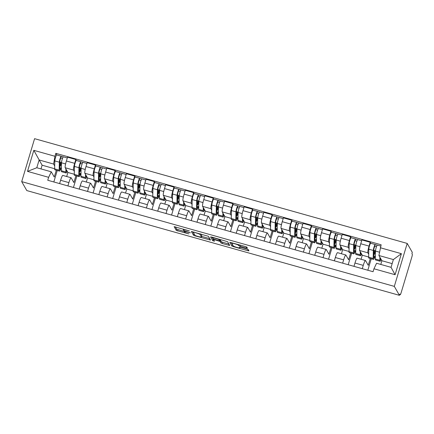 <?xml version="1.0" encoding="UTF-8"?>
<svg xmlns="http://www.w3.org/2000/svg" width="434" height="434" viewBox="0 0 434 434"><rect width="100%" height="100%" fill="white"/><g stroke="black" fill="none" stroke-linecap="round" stroke-linejoin="round"><path stroke-width="0.65" d="M189.327 230.883L174.137 226.646L176.28 230.411L188.888 233.888A4.139 0.532 -163.3 0 1 184.558 232.109L184.379 231.799A4.139 0.532 -163.3 0 1 184.363 231.718A4.139 0.532 -163.3 0 1 187.949 232.244L190.428 232.819L187.786 231.951A4.139 0.532 -163.3 0 1 183.452 230.177L183.273 229.863A4.139 0.532 -163.3 0 1 183.262 229.787A4.139 0.532 -163.3 0 1 186.848 230.308L189.327 230.883M246.295 248.009L247.413 248.172L246.81 247.098L245.46 246.545L229.765 242.281L231.908 246.051L233.259 246.604L247.83 250.7L248.948 250.868L248.221 249.572L240.631 247.266L239.514 247.103L239.877 247.754A3.461 0.445 -163.3 0 1 239.888 247.819A3.461 0.445 -163.3 0 1 236.666 247.32A3.461 0.445 -163.3 0 1 233.27 245.899L231.864 243.431A3.461 0.445 -163.3 0 1 231.854 243.365A3.461 0.445 -163.3 0 1 235.071 243.87A3.461 0.445 -163.3 0 1 238.472 245.291L240.056 246.257L246.295 248.009L246.61 246.957M394.316 286.38L399.416 295.326L26.799 190.575L21.7 181.629L394.316 286.38L407.2 243.425L34.584 138.674L21.7 181.629M208.407 236.302L191.361 231.485L193.504 235.255L194.855 235.808L210.55 240.073L208.407 236.302M211.683 237.045L227.611 241.7L229.749 245.47L222.392 243.55L221.042 242.997L220.174 241.478L214.684 239.758L213.561 239.595L214.472 241.217L212.741 240.718L210.571 236.91L211.683 237.045M399.416 295.326L399.79 294.073L400.164 294.729A2.637 0.353 105.7 0 0 400.202 294.762A2.637 0.353 105.7 0 0 401.157 292.652L411.79 257.21A2.637 0.353 105.7 0 0 412.3 254.281L411.926 253.624L412.3 252.371L407.2 243.425M67.905 185.926L68.897 182.616A6.065 0.808 -74.3 0 1 71.095 177.756L62.794 175.417A6.065 0.808 105.7 0 0 60.597 180.284L59.604 183.593M74.333 171.501L73.514 170.068A6.065 0.808 -74.3 0 1 74.686 163.33L66.38 160.998A6.065 0.808 105.7 0 0 65.209 167.73L67.905 172.461L66.69 176.513M66.38 160.998L67.53 157.179L75.831 159.511L76.4 160.509M71.095 177.756A6.065 0.808 -74.3 0 1 71.181 177.832L73.878 182.557L75.923 175.743M76.894 176.014L73.449 187.488M74.686 163.33L75.831 159.511M87.532 191.443L88.525 188.134A6.065 0.808 -74.3 0 1 90.722 183.273L82.417 180.935A6.065 0.808 105.7 0 0 80.219 185.801L79.227 189.11M96.022 166.027L95.458 165.028L87.153 162.696L86.008 166.515A6.065 0.808 105.7 0 0 84.836 173.247L87.532 177.978L86.312 182.03M90.722 183.273A6.065 0.808 -74.3 0 1 90.809 183.349L93.505 188.074L95.551 181.255M96.516 181.531L93.077 193.005M93.956 177.018L93.136 175.586A6.065 0.808 -74.3 0 1 94.308 168.848L95.458 165.028M107.155 196.96L108.147 193.651A6.065 0.808 -74.3 0 1 110.344 188.79L102.044 186.452A6.065 0.808 105.7 0 0 99.847 191.318L98.854 194.627M115.65 171.544L115.081 170.546L106.78 168.213L105.63 172.032A6.065 0.808 105.7 0 0 104.458 178.765L107.155 183.495L105.939 187.548M110.344 188.79A6.065 0.808 -74.3 0 1 110.431 188.866L113.128 193.591L115.173 186.772M116.144 187.049L112.699 198.522M113.578 182.535L112.764 181.103A6.065 0.808 -74.3 0 1 113.936 174.365L115.081 170.546M126.782 202.477L127.775 199.168A6.065 0.808 -74.3 0 1 129.972 194.307L121.666 191.969A6.065 0.808 105.7 0 0 119.469 196.835L118.477 200.145M135.272 177.061L134.703 176.063L126.402 173.73L125.258 177.549A6.065 0.808 105.7 0 0 124.086 184.282L126.777 189.012L125.562 193.065M129.972 194.307A6.065 0.808 -74.3 0 1 130.059 194.383L132.75 199.108L134.795 192.289M135.766 192.566L132.327 204.04M133.205 188.052L132.386 186.62A6.065 0.808 -74.3 0 1 133.558 179.882L134.703 176.063M146.404 207.994L147.397 204.685A6.065 0.808 -74.3 0 1 149.594 199.819L141.294 197.486A6.065 0.808 105.7 0 0 139.097 202.352L138.104 205.662M154.895 182.578L154.33 181.58L146.025 179.247L144.88 183.067A6.065 0.808 105.7 0 0 143.708 189.799L146.404 194.53L145.189 198.582M149.594 199.819A6.065 0.808 -74.3 0 1 149.681 199.9L152.377 204.626L154.423 197.806M155.394 198.083L151.949 209.557M152.828 193.569L152.008 192.137A6.065 0.808 -74.3 0 1 153.186 185.399L154.33 181.58M166.027 213.512L167.019 210.202A6.065 0.808 -74.3 0 1 169.217 205.336L160.916 203.003A6.065 0.808 105.7 0 0 158.719 207.87L157.726 211.179M174.522 188.096L173.953 187.097L165.652 184.765L164.508 188.584A6.065 0.808 105.7 0 0 163.33 195.316L166.027 200.047L164.811 204.099M169.217 205.336A6.065 0.808 -74.3 0 1 169.309 205.418L172 210.143L174.045 203.324M175.016 203.6L171.571 215.074M172.455 199.087L171.636 197.654A6.065 0.808 -74.3 0 1 172.808 190.917L173.953 187.097M185.654 219.029L186.647 215.72A6.065 0.808 -74.3 0 1 188.844 210.853L180.539 208.521A6.065 0.808 105.7 0 0 178.341 213.387L177.349 216.696M194.144 193.613L193.58 192.615L185.275 190.282L184.13 194.101A6.065 0.808 105.7 0 0 182.958 200.833L185.654 205.564L184.434 209.617M188.844 210.853A6.065 0.808 -74.3 0 1 188.931 210.935L191.627 215.66L193.672 208.841M194.638 209.117L191.199 220.591M192.078 204.604L191.258 203.172A6.065 0.808 -74.3 0 1 192.43 196.434L193.58 192.615M205.277 224.546L206.269 221.237A6.065 0.808 -74.3 0 1 208.466 216.371L200.166 214.038A6.065 0.808 105.7 0 0 197.969 218.904L196.976 222.213M213.772 199.13L213.202 198.132L204.902 195.799L203.752 199.618A6.065 0.808 105.7 0 0 202.58 206.351L205.277 211.076L204.061 215.134M208.466 216.371A6.065 0.808 -74.3 0 1 208.553 216.452L211.249 221.177L213.295 214.358M214.266 214.635L210.821 226.109M211.705 210.121L210.886 208.689A6.065 0.808 -74.3 0 1 212.058 201.951L213.202 198.132M224.904 230.063L225.897 226.754A6.065 0.808 -74.3 0 1 228.094 221.888L219.788 219.555A6.065 0.808 105.7 0 0 217.591 224.421L216.599 227.731M233.394 204.642L232.825 203.649L224.524 201.316L223.38 205.136A6.065 0.808 105.7 0 0 222.208 211.868L224.899 216.593L223.684 220.651M228.094 221.888A6.065 0.808 -74.3 0 1 228.181 221.969L230.872 226.694L232.922 219.875M233.888 220.152L230.449 231.62M231.327 215.638L230.508 214.201A6.065 0.808 -74.3 0 1 231.68 207.468L232.825 203.649M244.526 235.581L245.519 232.271A6.065 0.808 -74.3 0 1 247.716 227.405L239.416 225.072A6.065 0.808 105.7 0 0 237.219 229.939L236.226 233.248M253.022 210.159L252.452 209.166L244.147 206.834L243.002 210.653A6.065 0.808 105.7 0 0 241.83 217.385L244.526 222.11L243.311 226.168M247.716 227.405A6.065 0.808 -74.3 0 1 247.803 227.487L250.499 232.212L252.545 225.392M253.516 225.664L250.071 237.138M250.95 221.156L250.136 219.718A6.065 0.808 -74.3 0 1 251.308 212.986L252.452 209.166M264.149 241.098L265.147 237.789A6.065 0.808 -74.3 0 1 267.344 232.922L259.038 230.59A6.065 0.808 105.7 0 0 256.841 235.456L255.848 238.765M272.644 215.676L272.075 214.684L263.774 212.351L262.63 216.17A6.065 0.808 105.7 0 0 261.458 222.902L264.149 227.628L262.933 231.685M267.344 232.922A6.065 0.808 -74.3 0 1 267.431 233.004L270.122 237.729L272.167 230.91M273.138 231.181L269.698 242.655M270.577 226.673L269.758 225.235A6.065 0.808 -74.3 0 1 270.93 218.503L272.075 214.684M283.776 246.615L284.769 243.306A6.065 0.808 -74.3 0 1 286.966 238.44L278.666 236.107A6.065 0.808 105.7 0 0 276.469 240.973L275.471 244.282M292.266 221.194L291.702 220.201L283.397 217.868L282.252 221.687A6.065 0.808 105.7 0 0 281.08 228.42L283.776 233.145L282.556 237.203M286.966 238.44A6.065 0.808 -74.3 0 1 287.053 238.521L289.749 243.246L291.794 236.427M292.76 236.698L289.321 248.172M290.2 232.19L289.38 230.752A6.065 0.808 -74.3 0 1 290.552 224.02L291.702 220.201M303.399 252.132L304.391 248.823A6.065 0.808 -74.3 0 1 306.588 243.957L298.288 241.624A6.065 0.808 105.7 0 0 296.091 246.485L295.098 249.8M311.894 226.711L311.324 225.718L303.024 223.38L301.874 227.204A6.065 0.808 105.7 0 0 300.702 233.937L303.399 238.662L302.183 242.72M306.588 243.957A6.065 0.808 -74.3 0 1 306.675 244.038L309.371 248.763L311.417 241.944M312.388 242.215L308.943 253.689M309.827 237.707L309.008 236.27A6.065 0.808 -74.3 0 1 310.18 229.537L311.324 225.718M323.026 257.65L324.019 254.34A6.065 0.808 -74.3 0 1 326.216 249.474L317.91 247.141A6.065 0.808 105.7 0 0 315.713 252.002L314.721 255.317M331.516 232.228L330.952 231.235L322.646 228.897L321.502 232.722A6.065 0.808 105.7 0 0 320.33 239.454L323.026 244.179L321.806 248.237M326.216 249.474A6.065 0.808 -74.3 0 1 326.303 249.555L328.999 254.281L331.044 247.461M332.01 247.733L328.571 259.207M329.449 243.224L328.63 241.787A6.065 0.808 -74.3 0 1 329.802 235.054L330.952 231.235M342.648 263.167L343.641 259.858A6.065 0.808 -74.3 0 1 345.838 254.991L337.538 252.659A6.065 0.808 105.7 0 0 335.341 257.519L334.348 260.834M351.144 237.745L350.574 236.752L342.274 234.414L341.124 238.233A6.065 0.808 105.7 0 0 339.952 244.971L342.648 249.696L341.433 253.754M345.838 254.991A6.065 0.808 -74.3 0 1 345.925 255.073L348.621 259.798L350.667 252.979M351.638 253.25L348.193 264.724M349.072 248.742L348.258 247.304A6.065 0.808 -74.3 0 1 349.43 240.572L350.574 236.752M362.276 268.684L363.269 265.375A6.065 0.808 -74.3 0 1 365.466 260.508L357.16 258.176A6.065 0.808 105.7 0 0 354.963 263.037L353.97 266.351M370.766 243.262L370.197 242.27L361.896 239.931L360.752 243.751A6.065 0.808 105.7 0 0 359.58 250.489L362.271 255.214L361.055 259.272M365.466 260.508A6.065 0.808 -74.3 0 1 365.553 260.59L368.244 265.315L370.289 258.496M371.26 258.767L367.82 270.241M368.699 254.259L367.88 252.821A6.065 0.808 -74.3 0 1 369.052 246.089L370.197 242.27M368.645 257.009L362.271 255.214M349.023 251.492L342.648 249.696M329.401 245.975L323.026 244.179M309.773 240.458L303.399 238.662M290.151 234.94L283.776 233.145M270.523 229.423L264.149 227.628M250.901 223.906L244.526 222.11M231.273 218.389L224.899 216.593M211.651 212.872L205.277 211.076M192.029 207.354L185.654 205.564M172.401 201.837L166.027 200.047M152.779 196.32L146.404 194.53M133.151 190.803L126.777 189.012M113.529 185.285L107.155 183.495M93.907 179.768L87.532 177.978M74.279 174.251L67.905 172.461M54.706 165.983L53.599 164.041L39.131 159.972L36.803 167.741L51.272 171.804L54.255 177.039L56.301 170.226M54.657 168.734L42.114 165.208L33.814 150.338L54.95 156.278L53.599 164.041M42.114 165.208L41.002 168.918M51.272 171.804L48.635 177.322L27.505 171.376L33.814 150.338M380.265 247.738L401.396 253.678L395.086 274.717L373.951 268.776L376.582 263.259L391.05 267.328L393.378 259.565L378.915 255.496L381.144 244.792L55.834 153.338L54.95 156.278M48.635 177.322L47.756 180.262L373.066 271.717L373.951 268.776M378.915 255.496L381.898 260.731L380.786 264.442M392.162 263.617L381.898 260.731M57.266 170.497L53.827 181.971M56.773 154.992L55.834 153.338M27.505 171.376L36.803 167.741M391.05 267.328L395.086 274.717M393.378 259.565L401.396 253.678M175.32 226.825L176.654 229.163L184.423 231.517M201.598 236.351L209.741 238.635M192.55 231.669L194.399 234.284M194.009 232.32L193.228 232.228L195.099 235.51L197.839 236.405A4.139 0.532 -163.3 0 0 201.425 236.926A4.139 0.532 -163.3 0 0 201.414 236.85L200.128 234.604A4.139 0.532 -163.3 0 0 195.799 232.825L194.074 232.098M201.425 236.926L201.805 235.678A4.139 0.532 -163.3 0 0 201.788 235.597L201.414 236.85M200.882 234.013L201.788 235.597M228.94 244.033L222.767 242.297L222.392 243.55M220.027 239.948L221.416 241.743L222.767 242.297M211.749 237.067L213.62 239.709M219.273 239.904A3.461 0.445 -163.3 0 0 215.877 238.483A3.461 0.445 -163.3 0 0 212.655 237.978A3.461 0.445 -163.3 0 0 212.671 238.044L213.165 238.912L218.655 240.631L219.778 240.794L219.273 239.904L219.474 239.237M220.136 239.563L219.772 240.772M240.083 247.168L247.819 249.344M230.948 242.465L232.803 245.08M59.746 166.086L60.38 166.265L61.319 163.135L60.836 162.289L59.821 162.001M66.375 169.781L66.364 170.573A6.195 0.825 105.7 0 0 66.538 171.322A6.195 0.825 105.7 0 0 67.01 170.887M67.254 171.316A7.91 1.052 -74.3 0 1 66.076 172.971L61.547 171.696A7.91 1.052 -74.3 0 1 61.319 170.741L61.471 162.788A3.298 0.439 -74.3 0 1 62.252 159.159A3.298 0.439 -74.3 0 1 63.348 156.837L67.297 157.949M66.076 172.971A7.91 1.052 -74.3 0 1 65.849 172.016L65.908 168.951M59.713 167.589L60.896 167.92A6.195 0.825 -74.3 0 1 59.87 169.444A6.195 0.825 -74.3 0 1 59.697 168.696L59.843 160.743L60.744 157.889L62.507 158.399M60.896 167.92L60.717 169.146A7.91 1.052 -74.3 0 1 59.409 171.099A7.91 1.052 -74.3 0 1 59.181 170.139L59.333 162.186A3.298 0.439 -74.3 0 1 60.114 158.556A3.298 0.439 -74.3 0 1 61.21 156.24A3.298 0.439 -74.3 0 1 61.259 156.278L63.288 156.848M59.409 171.099L54.879 169.824A7.91 1.052 -74.3 0 1 54.651 168.864L54.803 160.911A3.298 0.439 -74.3 0 1 55.585 157.282A3.298 0.439 -74.3 0 1 56.68 154.965L61.21 156.24M60.38 166.265L59.897 165.419L60.836 162.289M60.717 157.895L61.259 156.278M79.368 171.604L80.002 171.783L80.941 168.652L80.458 167.806L79.444 167.519M86.003 175.293L85.986 176.09A6.195 0.825 105.7 0 0 86.165 176.839A6.195 0.825 105.7 0 0 86.637 176.405M86.876 176.833A7.91 1.052 -74.3 0 1 85.699 178.488L81.169 177.213A7.91 1.052 -74.3 0 1 80.946 176.258L81.093 168.305A3.298 0.439 -74.3 0 1 81.88 164.676A3.298 0.439 -74.3 0 1 82.97 162.354L86.919 163.466M85.699 178.488A7.91 1.052 -74.3 0 1 85.471 177.533L85.531 174.468M79.341 173.106L80.518 173.437A6.195 0.825 -74.3 0 1 79.498 174.962A6.195 0.825 -74.3 0 1 79.319 174.213L79.471 166.26L80.371 163.406L82.135 163.916M80.518 173.437L80.339 174.663A7.91 1.052 -74.3 0 1 79.031 176.616A7.91 1.052 -74.3 0 1 78.804 175.656L78.955 167.703A3.298 0.439 -74.3 0 1 79.742 164.074A3.298 0.439 -74.3 0 1 80.832 161.757A3.298 0.439 -74.3 0 1 80.881 161.795L82.91 162.365M79.031 176.616L74.502 175.341A7.91 1.052 -74.3 0 1 74.279 174.381L74.426 166.428A3.298 0.439 -74.3 0 1 75.212 162.799A3.298 0.439 -74.3 0 1 76.303 160.482L80.832 161.757M80.002 171.783L79.52 170.936L80.458 167.806M80.339 163.412L80.881 161.795M98.99 177.121L99.63 177.3L100.569 174.17L100.086 173.323L99.071 173.036M105.625 180.81L105.608 181.607A6.195 0.825 105.7 0 0 105.787 182.356A6.195 0.825 105.7 0 0 106.259 181.922M106.504 182.351A7.91 1.052 -74.3 0 1 105.326 184.005L100.797 182.73A7.91 1.052 -74.3 0 1 100.569 181.775L100.721 173.822A3.298 0.439 -74.3 0 1 101.502 170.193A3.298 0.439 -74.3 0 1 102.598 167.871L106.547 168.983M105.326 184.005A7.91 1.052 -74.3 0 1 105.099 183.05L105.153 179.985M98.963 178.624L100.145 178.954A6.195 0.825 -74.3 0 1 99.12 180.479A6.195 0.825 -74.3 0 1 98.941 179.73L99.093 171.777L99.994 168.924L101.757 169.434M100.145 178.954L99.966 180.181A7.91 1.052 -74.3 0 1 98.659 182.134A7.91 1.052 -74.3 0 1 98.431 181.173L98.578 173.22A3.298 0.439 -74.3 0 1 99.364 169.591A3.298 0.439 -74.3 0 1 100.46 167.269A3.298 0.439 -74.3 0 1 100.504 167.312L102.532 167.882M98.659 182.134L94.129 180.859A7.91 1.052 -74.3 0 1 93.901 179.898L94.053 171.945A3.298 0.439 -74.3 0 1 94.834 168.316A3.298 0.439 -74.3 0 1 95.93 166L100.46 167.269M99.63 177.3L99.147 176.454L100.086 173.323M99.966 168.929L100.504 167.312M118.618 182.638L119.252 182.817L120.191 179.687L119.708 178.841L118.694 178.553M125.252 186.327L125.236 187.125A6.195 0.825 105.7 0 0 125.41 187.873A6.195 0.825 105.7 0 0 125.882 187.439M126.126 187.868A7.91 1.052 -74.3 0 1 124.949 189.522L120.419 188.248A7.91 1.052 -74.3 0 1 120.196 187.293L120.343 179.334A3.298 0.439 -74.3 0 1 121.129 175.705A3.298 0.439 -74.3 0 1 122.22 173.388L126.169 174.501M124.949 189.522A7.91 1.052 -74.3 0 1 124.721 188.562L124.78 185.502M118.59 184.141L119.768 184.472A6.195 0.825 -74.3 0 1 118.742 185.996A6.195 0.825 -74.3 0 1 118.569 185.247L118.715 177.294L119.621 174.441L121.384 174.951M119.768 184.472L119.589 185.698A7.91 1.052 -74.3 0 1 118.281 187.651A7.91 1.052 -74.3 0 1 118.053 186.691L118.205 178.737A3.298 0.439 -74.3 0 1 118.987 175.108A3.298 0.439 -74.3 0 1 120.082 172.786A3.298 0.439 -74.3 0 1 120.131 172.83L122.16 173.399M118.281 187.651L113.751 186.376A7.91 1.052 -74.3 0 1 113.529 185.416L113.675 177.463A3.298 0.439 -74.3 0 1 114.462 173.833A3.298 0.439 -74.3 0 1 115.552 171.517L120.082 172.786M119.252 182.817L118.77 181.971L119.708 178.841M119.589 174.446L120.131 172.83M138.24 188.155L138.88 188.334L139.819 185.204L139.336 184.358L138.316 184.07M144.875 191.844L144.858 192.642A6.195 0.825 105.7 0 0 145.037 193.39A6.195 0.825 105.7 0 0 145.509 192.956M145.753 193.385A7.91 1.052 -74.3 0 1 144.571 195.04L140.046 193.765A7.91 1.052 -74.3 0 1 139.819 192.81L139.965 184.851A3.298 0.439 -74.3 0 1 140.752 181.222A3.298 0.439 -74.3 0 1 141.847 178.906L145.797 180.018M144.571 195.04A7.91 1.052 -74.3 0 1 144.348 194.079L144.403 191.02M138.213 189.658L139.395 189.989A6.195 0.825 -74.3 0 1 138.37 191.513A6.195 0.825 -74.3 0 1 138.191 190.765L138.343 182.812L139.243 179.958L141.007 180.468M139.395 189.989L139.211 191.215A7.91 1.052 -74.3 0 1 137.903 193.168A7.91 1.052 -74.3 0 1 137.681 192.208L137.828 184.255A3.298 0.439 -74.3 0 1 138.614 180.625A3.298 0.439 -74.3 0 1 139.705 178.303A3.298 0.439 -74.3 0 1 139.753 178.347L141.782 178.917M137.903 193.168L133.379 191.893A7.91 1.052 -74.3 0 1 133.151 190.933L133.298 182.98A3.298 0.439 -74.3 0 1 134.084 179.351A3.298 0.439 -74.3 0 1 135.18 177.034L139.705 178.303M138.88 188.334L138.392 187.488L139.336 184.358M139.211 179.964L139.753 178.347M157.868 193.672L158.502 193.852L159.441 190.721L158.958 189.87L157.943 189.587M164.497 197.362L164.486 198.159A6.195 0.825 105.7 0 0 164.66 198.908A6.195 0.825 105.7 0 0 165.132 198.474M165.376 198.902A7.91 1.052 -74.3 0 1 164.198 200.557L159.669 199.282A7.91 1.052 -74.3 0 1 159.441 198.327L159.593 190.369A3.298 0.439 -74.3 0 1 160.374 186.739A3.298 0.439 -74.3 0 1 161.47 184.423L165.419 185.535M164.198 200.557A7.91 1.052 -74.3 0 1 163.971 199.597L164.03 196.537M157.84 195.175L159.018 195.506A6.195 0.825 -74.3 0 1 157.992 197.031A6.195 0.825 -74.3 0 1 157.819 196.282L157.965 188.329L158.866 185.475L160.634 185.985M159.018 195.506L158.839 196.732A7.91 1.052 -74.3 0 1 157.531 198.68A7.91 1.052 -74.3 0 1 157.303 197.725L157.455 189.772A3.298 0.439 -74.3 0 1 158.236 186.143A3.298 0.439 -74.3 0 1 159.332 183.821A3.298 0.439 -74.3 0 1 159.381 183.864L161.41 184.434M157.531 198.68L153.001 197.41A7.91 1.052 -74.3 0 1 152.773 196.45L152.925 188.497A3.298 0.439 -74.3 0 1 153.707 184.868A3.298 0.439 -74.3 0 1 154.802 182.551L159.332 183.821M158.502 193.852L158.019 193.005L158.958 189.87M158.839 185.481L159.381 183.864M177.49 199.19L178.124 199.369L179.063 196.239L178.58 195.387L177.566 195.105M184.124 202.879L184.108 203.676A6.195 0.825 105.7 0 0 184.287 204.425A6.195 0.825 105.7 0 0 184.759 203.991M184.998 204.419A7.91 1.052 -74.3 0 1 183.821 206.074L179.291 204.799A7.91 1.052 -74.3 0 1 179.068 203.844L179.215 195.886A3.298 0.439 -74.3 0 1 180.001 192.257A3.298 0.439 -74.3 0 1 181.097 189.94L185.047 191.052M183.821 206.074A7.91 1.052 -74.3 0 1 183.598 205.114L183.653 202.054M177.463 200.692L178.645 201.023A6.195 0.825 -74.3 0 1 177.62 202.548A6.195 0.825 -74.3 0 1 177.441 201.799L177.593 193.846L178.493 190.993L180.256 191.497M178.645 201.023L178.461 202.249A7.91 1.052 -74.3 0 1 177.153 204.197A7.91 1.052 -74.3 0 1 176.931 203.242L177.077 195.289A3.298 0.439 -74.3 0 1 177.864 191.66A3.298 0.439 -74.3 0 1 178.954 189.338A3.298 0.439 -74.3 0 1 179.003 189.381L181.032 189.951M177.153 204.197L172.623 202.928A7.91 1.052 -74.3 0 1 172.401 201.967L172.548 194.014A3.298 0.439 -74.3 0 1 173.334 190.385A3.298 0.439 -74.3 0 1 174.43 188.068L178.954 189.338M178.124 199.369L177.642 198.522L178.58 195.387M178.461 190.998L179.003 189.381M197.117 204.707L197.752 204.886L198.691 201.756L198.208 200.904L197.193 200.622M203.747 208.396L203.736 209.188A6.195 0.825 105.7 0 0 203.909 209.942A6.195 0.825 105.7 0 0 204.381 209.508M204.626 209.937A7.91 1.052 -74.3 0 1 203.448 211.591L198.918 210.316A7.91 1.052 -74.3 0 1 198.691 209.362L198.843 201.403A3.298 0.439 -74.3 0 1 199.624 197.774A3.298 0.439 -74.3 0 1 200.72 195.457L204.669 196.569M203.448 211.591A7.91 1.052 -74.3 0 1 203.221 210.631L203.28 207.571M197.085 206.21L198.267 206.541A6.195 0.825 -74.3 0 1 197.242 208.065A6.195 0.825 -74.3 0 1 197.069 207.316L197.215 199.363L198.116 196.504L199.879 197.014M198.267 206.541L198.088 207.767A7.91 1.052 -74.3 0 1 196.781 209.714A7.91 1.052 -74.3 0 1 196.553 208.759L196.7 200.806A3.298 0.439 -74.3 0 1 197.486 197.177A3.298 0.439 -74.3 0 1 198.582 194.855A3.298 0.439 -74.3 0 1 198.626 194.899L200.654 195.468M196.781 209.714L192.251 208.445A7.91 1.052 -74.3 0 1 192.023 207.485L192.175 199.531A3.298 0.439 -74.3 0 1 192.956 195.902A3.298 0.439 -74.3 0 1 194.052 193.586L198.582 194.855M197.752 204.886L197.269 204.04L198.208 200.904M198.088 196.51L198.626 194.899M216.74 210.224L217.374 210.403L218.313 207.273L217.83 206.421L216.816 206.139M223.374 213.913L223.358 214.705A6.195 0.825 105.7 0 0 223.537 215.459A6.195 0.825 105.7 0 0 224.004 215.025M224.248 215.454A7.91 1.052 -74.3 0 1 223.071 217.108L218.541 215.834A7.91 1.052 -74.3 0 1 218.318 214.879L218.465 206.92A3.298 0.439 -74.3 0 1 219.251 203.291A3.298 0.439 -74.3 0 1 220.342 200.975L224.291 202.087M223.071 217.108A7.91 1.052 -74.3 0 1 222.843 216.148L222.902 213.089M216.712 211.727L217.89 212.058A6.195 0.825 -74.3 0 1 216.87 213.582A6.195 0.825 -74.3 0 1 216.691 212.834L216.837 204.881L217.743 202.022L219.506 202.532M217.89 212.058L217.711 213.284A7.91 1.052 -74.3 0 1 216.403 215.231A7.91 1.052 -74.3 0 1 216.175 214.277L216.327 206.324A3.298 0.439 -74.3 0 1 217.108 202.694A3.298 0.439 -74.3 0 1 218.204 200.372A3.298 0.439 -74.3 0 1 218.253 200.416L220.282 200.985M216.403 215.231L211.873 213.962A7.91 1.052 -74.3 0 1 211.651 213.002L211.797 205.049A3.298 0.439 -74.3 0 1 212.584 201.419A3.298 0.439 -74.3 0 1 213.674 199.103L218.204 200.372M217.374 210.403L216.892 209.557L217.83 206.421M217.711 202.027L218.253 200.416M236.362 215.741L237.002 215.92L237.941 212.79L237.458 211.938L236.438 211.656M242.997 219.43L242.98 220.222A6.195 0.825 105.7 0 0 243.159 220.977A6.195 0.825 105.7 0 0 243.631 220.543M243.875 220.966A7.91 1.052 -74.3 0 1 242.693 222.626L238.168 221.351A7.91 1.052 -74.3 0 1 237.941 220.396L238.092 212.438A3.298 0.439 -74.3 0 1 238.874 208.808A3.298 0.439 -74.3 0 1 239.969 206.492L243.919 207.604M242.693 222.626A7.91 1.052 -74.3 0 1 242.47 221.666L242.525 218.606M236.335 217.244L237.517 217.575A6.195 0.825 -74.3 0 1 236.492 219.099A6.195 0.825 -74.3 0 1 236.313 218.351L236.465 210.398L237.365 207.539L239.129 208.049M237.517 217.575L237.338 218.801A7.91 1.052 -74.3 0 1 236.025 220.749A7.91 1.052 -74.3 0 1 235.803 219.794L235.95 211.835A3.298 0.439 -74.3 0 1 236.736 208.206A3.298 0.439 -74.3 0 1 237.832 205.89A3.298 0.439 -74.3 0 1 237.875 205.933L239.904 206.503M236.025 220.749L231.501 219.479A7.91 1.052 -74.3 0 1 231.273 218.519L231.425 210.566A3.298 0.439 -74.3 0 1 232.206 206.937A3.298 0.439 -74.3 0 1 233.302 204.62L237.832 205.89M237.002 215.92L236.514 215.069L237.458 211.938M237.338 207.544L237.875 205.933M255.989 221.259L256.624 221.438L257.563 218.307L257.08 217.456L256.065 217.174M262.619 224.948L262.608 225.74A6.195 0.825 105.7 0 0 262.782 226.494A6.195 0.825 105.7 0 0 263.254 226.06M263.498 226.483A7.91 1.052 -74.3 0 1 262.32 228.143L257.791 226.868A7.91 1.052 -74.3 0 1 257.563 225.913L257.715 217.955A3.298 0.439 -74.3 0 1 258.501 214.325A3.298 0.439 -74.3 0 1 259.592 212.009L263.541 213.121M262.32 228.143A7.91 1.052 -74.3 0 1 262.093 227.183L262.152 224.123M255.962 222.761L257.14 223.092A6.195 0.825 -74.3 0 1 256.114 224.617A6.195 0.825 -74.3 0 1 255.941 223.868L256.087 215.915L256.988 213.056L258.756 213.566M257.14 223.092L256.961 224.318A7.91 1.052 -74.3 0 1 255.653 226.266A7.91 1.052 -74.3 0 1 255.425 225.311L255.577 217.353A3.298 0.439 -74.3 0 1 256.358 213.723A3.298 0.439 -74.3 0 1 257.454 211.407A3.298 0.439 -74.3 0 1 257.503 211.45L259.532 212.02M255.653 226.266L251.123 224.996A7.91 1.052 -74.3 0 1 250.895 224.036L251.047 216.083A3.298 0.439 -74.3 0 1 251.834 212.454A3.298 0.439 -74.3 0 1 252.924 210.137L257.454 211.407M256.624 221.438L256.141 220.586L257.08 217.456M256.961 213.061L257.503 211.45M275.612 226.776L276.246 226.955L277.19 223.825L276.702 222.973L275.688 222.691M282.246 230.465L282.23 231.257A6.195 0.825 105.7 0 0 282.409 232.011A6.195 0.825 105.7 0 0 282.881 231.577M283.12 232A7.91 1.052 -74.3 0 1 281.943 233.66L277.418 232.385A7.91 1.052 -74.3 0 1 277.19 231.43L277.337 223.472A3.298 0.439 -74.3 0 1 278.123 219.843A3.298 0.439 -74.3 0 1 279.219 217.526L283.169 218.638M281.943 233.66A7.91 1.052 -74.3 0 1 281.72 232.7L281.774 229.64M275.585 228.279L276.767 228.609A6.195 0.825 -74.3 0 1 275.742 230.134A6.195 0.825 -74.3 0 1 275.563 229.385L275.715 221.432L276.615 218.573L278.378 219.083M276.767 228.609L276.583 229.836A7.91 1.052 -74.3 0 1 275.275 231.783A7.91 1.052 -74.3 0 1 275.053 230.828L275.199 222.87A3.298 0.439 -74.3 0 1 275.986 219.241A3.298 0.439 -74.3 0 1 277.076 216.924A3.298 0.439 -74.3 0 1 277.125 216.967L279.154 217.537M275.275 231.783L270.751 230.514A7.91 1.052 -74.3 0 1 270.523 229.553L270.67 221.6A3.298 0.439 -74.3 0 1 271.456 217.971A3.298 0.439 -74.3 0 1 272.552 215.655L277.076 216.924M276.246 226.955L275.764 226.103L276.702 222.973M276.583 218.579L277.125 216.967M295.239 232.293L295.874 232.472L296.813 229.342L296.33 228.49L295.315 228.208M301.869 235.982L301.858 236.774A6.195 0.825 105.7 0 0 302.031 237.528A6.195 0.825 105.7 0 0 302.503 237.094M302.748 237.517A7.91 1.052 -74.3 0 1 301.57 239.177L297.04 237.903A7.91 1.052 -74.3 0 1 296.813 236.948L296.964 228.989A3.298 0.439 -74.3 0 1 297.746 225.36A3.298 0.439 -74.3 0 1 298.842 223.043L302.791 224.156M301.57 239.177A7.91 1.052 -74.3 0 1 301.342 238.217L301.402 235.157M295.207 233.796L296.389 234.127A6.195 0.825 -74.3 0 1 295.364 235.651A6.195 0.825 -74.3 0 1 295.191 234.903L295.337 226.949L296.238 224.09L298.001 224.6M296.389 234.127L296.21 235.353A7.91 1.052 -74.3 0 1 294.903 237.3A7.91 1.052 -74.3 0 1 294.675 236.346L294.827 228.387A3.298 0.439 -74.3 0 1 295.608 224.758A3.298 0.439 -74.3 0 1 296.704 222.441A3.298 0.439 -74.3 0 1 296.748 222.485L298.782 223.054M294.903 237.3L290.373 236.031A7.91 1.052 -74.3 0 1 290.145 235.071L290.297 227.118A3.298 0.439 -74.3 0 1 291.078 223.488A3.298 0.439 -74.3 0 1 292.174 221.166L296.704 222.441M295.874 232.472L295.391 231.62L296.33 228.49M296.21 224.096L296.748 222.485M314.862 237.81L315.496 237.989L316.435 234.859L315.952 234.007L314.938 233.725M321.496 241.499L321.48 242.291A6.195 0.825 105.7 0 0 321.659 243.045A6.195 0.825 105.7 0 0 322.131 242.611M322.37 243.035A7.91 1.052 -74.3 0 1 321.193 244.695L316.663 243.42A7.91 1.052 -74.3 0 1 316.44 242.465L316.587 234.506A3.298 0.439 -74.3 0 1 317.373 230.877A3.298 0.439 -74.3 0 1 318.464 228.561L322.413 229.673M321.193 244.695A7.91 1.052 -74.3 0 1 320.965 243.734L321.024 240.675M314.834 239.313L316.012 239.644A6.195 0.825 -74.3 0 1 314.992 241.168A6.195 0.825 -74.3 0 1 314.813 240.42L314.965 232.461L315.865 229.608L317.628 230.118M316.012 239.644L315.833 240.87A7.91 1.052 -74.3 0 1 314.525 242.818A7.91 1.052 -74.3 0 1 314.297 241.863L314.449 233.904A3.298 0.439 -74.3 0 1 315.236 230.275A3.298 0.439 -74.3 0 1 316.326 227.958A3.298 0.439 -74.3 0 1 316.375 228.002L318.404 228.572M314.525 242.818L309.995 241.548A7.91 1.052 -74.3 0 1 309.773 240.588L309.919 232.635A3.298 0.439 -74.3 0 1 310.706 229.006A3.298 0.439 -74.3 0 1 311.796 226.684L316.326 227.958M315.496 237.989L315.013 237.138L315.952 234.007M315.833 229.613L316.375 228.002M334.484 243.328L335.124 243.507L336.062 240.376L335.58 239.525L334.565 239.242M341.119 247.017L341.102 247.809A6.195 0.825 105.7 0 0 341.281 248.563A6.195 0.825 105.7 0 0 341.753 248.129M341.997 248.552A7.91 1.052 -74.3 0 1 340.82 250.212L336.29 248.937A7.91 1.052 -74.3 0 1 336.062 247.977L336.214 240.024A3.298 0.439 -74.3 0 1 336.996 236.394A3.298 0.439 -74.3 0 1 338.091 234.078L342.041 235.19M340.82 250.212A7.91 1.052 -74.3 0 1 340.592 249.252L340.647 246.192M334.457 244.83L335.639 245.161A6.195 0.825 -74.3 0 1 334.614 246.686A6.195 0.825 -74.3 0 1 334.435 245.937L334.587 237.978L335.487 235.125L337.251 235.635M335.639 245.161L335.46 246.387A7.91 1.052 -74.3 0 1 334.153 248.335A7.91 1.052 -74.3 0 1 333.925 247.38L334.071 239.422A3.298 0.439 -74.3 0 1 334.858 235.792A3.298 0.439 -74.3 0 1 335.954 233.476A3.298 0.439 -74.3 0 1 335.997 233.519L338.026 234.089M334.153 248.335L329.623 247.065A7.91 1.052 -74.3 0 1 329.395 246.105L329.547 238.152A3.298 0.439 -74.3 0 1 330.328 234.523A3.298 0.439 -74.3 0 1 331.424 232.201L335.954 233.476M335.124 243.507L334.641 242.655L335.58 239.525M335.46 235.13L335.997 233.519M354.111 248.845L354.746 249.024L355.685 245.888L355.202 245.042L354.187 244.76M360.746 252.534L360.73 253.326A6.195 0.825 105.7 0 0 360.904 254.08A6.195 0.825 105.7 0 0 361.376 253.646M361.62 254.069A7.91 1.052 -74.3 0 1 360.442 255.729L355.913 254.454A7.91 1.052 -74.3 0 1 355.69 253.494L355.837 245.541A3.298 0.439 -74.3 0 1 356.623 241.912A3.298 0.439 -74.3 0 1 357.714 239.595L361.663 240.707M360.442 255.729A7.91 1.052 -74.3 0 1 360.215 254.769L360.274 251.709M354.084 250.342L355.262 250.678A6.195 0.825 -74.3 0 1 354.236 252.203A6.195 0.825 -74.3 0 1 354.063 251.454L354.209 243.496L355.115 240.642L356.878 241.152M355.262 250.678L355.083 251.904A7.91 1.052 -74.3 0 1 353.775 253.852A7.91 1.052 -74.3 0 1 353.547 252.897L353.699 244.939A3.298 0.439 -74.3 0 1 354.48 241.309A3.298 0.439 -74.3 0 1 355.576 238.993A3.298 0.439 -74.3 0 1 355.625 239.036L357.654 239.606M353.775 253.852L349.245 252.583A7.91 1.052 -74.3 0 1 349.023 251.622L349.169 243.669A3.298 0.439 -74.3 0 1 349.956 240.04A3.298 0.439 -74.3 0 1 351.046 237.718L355.576 238.993M354.746 249.024L354.263 248.172L355.202 245.042M355.083 240.648L355.625 239.036M373.734 254.362L374.374 254.541L375.312 251.405L374.83 250.559L373.81 250.277M380.368 258.051L380.352 258.843A6.195 0.825 105.7 0 0 380.531 259.597A6.195 0.825 105.7 0 0 381.003 259.163M381.242 259.586A7.91 1.052 -74.3 0 1 380.065 261.246L375.54 259.971A7.91 1.052 -74.3 0 1 375.312 259.011L375.459 251.058A3.298 0.439 -74.3 0 1 376.245 247.429A3.298 0.439 -74.3 0 1 377.341 245.112L380.759 246.073M380.065 261.246A7.91 1.052 -74.3 0 1 379.842 260.286L379.896 257.226M373.707 255.859L374.889 256.196A6.195 0.825 -74.3 0 1 373.864 257.72A6.195 0.825 -74.3 0 1 373.685 256.971L373.837 249.013L374.737 246.159L376.5 246.669M374.889 256.196L374.705 257.422A7.91 1.052 -74.3 0 1 373.397 259.369A7.91 1.052 -74.3 0 1 373.175 258.414L373.321 250.456A3.298 0.439 -74.3 0 1 374.108 246.827A3.298 0.439 -74.3 0 1 375.198 244.51A3.298 0.439 -74.3 0 1 375.247 244.554L377.276 245.123M373.397 259.369L368.873 258.094A7.91 1.052 -74.3 0 1 368.645 257.14L368.791 249.187A3.298 0.439 -74.3 0 1 369.578 245.557A3.298 0.439 -74.3 0 1 370.674 243.235L375.198 244.51M374.374 254.541L373.886 253.689L374.83 250.559M374.705 246.165L375.247 244.554M349.43 240.572L341.124 238.233M329.802 235.054L321.502 232.722M310.18 229.537L301.874 227.204M290.552 224.02L282.252 221.687M270.93 218.503L262.63 216.17M251.308 212.986L243.002 210.653M231.68 207.468L223.38 205.136M212.058 201.951L203.752 199.618M192.43 196.434L184.13 194.101M172.808 190.917L164.508 188.584M153.186 185.399L144.88 183.067M133.558 179.882L125.258 177.549M113.936 174.365L105.63 172.032M94.308 168.848L86.008 166.515M369.052 246.089L360.752 243.751M367.88 252.821L359.58 250.489M348.258 247.304L339.952 244.971M343.641 259.858L335.341 257.519M328.63 241.787L320.33 239.454M324.019 254.34L315.713 252.002M309.008 236.27L300.702 233.937M304.391 248.823L296.091 246.485M289.38 230.752L281.08 228.42M284.769 243.306L276.469 240.973M269.758 225.235L261.458 222.902M265.147 237.789L256.841 235.456M250.136 219.718L241.83 217.385M245.519 232.271L237.219 229.939M230.508 214.201L222.208 211.868M225.897 226.754L217.591 224.421M210.886 208.689L202.58 206.351M206.269 221.237L197.969 218.904M191.258 203.172L182.958 200.833M186.647 215.72L178.341 213.387M171.636 197.654L163.33 195.316M167.019 210.202L158.719 207.87M152.008 192.137L143.708 189.799M147.397 204.685L139.097 202.352M132.386 186.62L124.086 184.282M127.775 199.168L119.469 196.835M112.764 181.103L104.458 178.765M108.147 193.651L99.847 191.318M93.136 175.586L84.836 173.247M88.525 188.134L80.219 185.801M73.514 170.068L65.209 167.73M68.897 182.616L60.597 180.284M363.269 265.375L354.963 263.037M399.638 294.583L400.164 294.729M178.005 229.716L177.631 230.969M176.654 229.163L176.28 230.411M209.785 238.716L209.427 239.904M195.002 235.331L194.855 235.808M193.879 234.002L193.504 235.255M200.351 233.861L200.128 234.604M228.984 244.114L228.631 245.302M221.416 241.743L221.042 242.997M220.548 240.224L220.174 241.478M213.116 239.465L212.741 240.718M240.398 245.118L240.056 246.257M238.998 244.727L238.705 245.698M238.667 244.635L238.472 245.291M240.067 247.125L239.877 247.754M248.183 249.528L247.83 250.7M233.427 246.045L233.259 246.604M232.282 244.798L231.908 246.051M61.319 170.741L65.849 172.016M61.471 162.788L65.605 163.949M54.651 168.864L59.181 170.139M54.803 160.911L59.333 162.186M80.946 176.258L85.471 177.533M81.093 168.305L85.232 169.466M74.279 174.381L78.804 175.656M74.426 166.428L78.955 167.703M100.569 181.775L105.099 183.05M100.721 173.822L104.854 174.983M93.901 179.898L98.431 181.173M94.053 171.945L98.578 173.22M120.196 187.293L124.721 188.562M120.343 179.334L124.482 180.501M113.529 185.416L118.053 186.691M113.675 177.463L118.205 178.737M139.819 192.81L144.348 194.079M139.965 184.851L144.104 186.018M133.151 190.933L137.681 192.208M133.298 182.98L137.828 184.255M159.441 198.327L163.971 199.597M159.593 190.369L163.726 191.535M152.773 196.45L157.303 197.725M152.925 188.497L157.455 189.772M179.068 203.844L183.598 205.114M179.215 195.886L183.354 197.052M172.401 201.967L176.931 203.242M172.548 194.014L177.077 195.289M198.691 209.362L203.221 210.631M198.843 201.403L202.976 202.569M192.023 207.485L196.553 208.759M192.175 199.531L196.7 200.806M218.318 214.879L222.843 216.148M218.465 206.92L222.604 208.087M211.651 213.002L216.175 214.277M211.797 205.049L216.327 206.324M237.941 220.396L242.47 221.666M238.092 212.438L242.226 213.604M231.273 218.519L235.803 219.794M231.425 210.566L235.95 211.835M257.563 225.913L262.093 227.183M257.715 217.955L261.854 219.121M250.895 224.036L255.425 225.311M251.047 216.083L255.577 217.353M277.19 231.43L281.72 232.7M277.337 223.472L281.476 224.638M270.523 229.553L275.053 230.828M270.67 221.6L275.199 222.87M296.813 236.948L301.342 238.217M296.964 228.989L301.098 230.156M290.145 235.071L294.675 236.346M290.297 227.118L294.827 228.387M316.44 242.465L320.965 243.734M316.587 234.506L320.726 235.673M309.773 240.588L314.297 241.863M309.919 232.635L314.449 233.904M336.062 247.977L340.592 249.252M336.214 240.024L340.348 241.19M329.395 246.105L333.925 247.38M329.547 238.152L334.071 239.422M355.69 253.494L360.215 254.769M355.837 245.541L359.976 246.707M349.023 251.622L353.547 252.897M349.169 243.669L353.699 244.939M375.312 259.011L379.842 260.286M375.459 251.058L379.49 252.192M368.645 257.14L373.175 258.414M368.791 249.187L373.321 250.456M400.202 294.762L399.627 294.605M183.463 229.114L183.262 229.787M184.618 230.861L184.363 231.718M212.839 237.371L212.655 237.978M220.152 239.541L219.778 240.794M232.033 242.769L231.854 243.365M240.094 247.13L239.888 247.819"/></g></svg>
